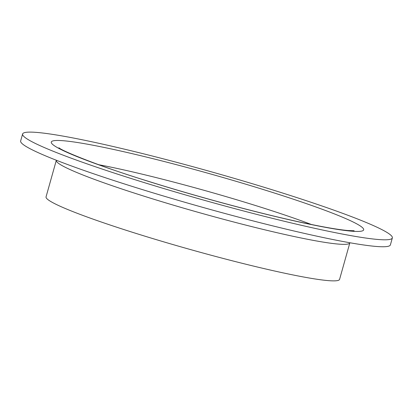 <?xml version="1.0" encoding="UTF-8"?>
<svg xmlns="http://www.w3.org/2000/svg" width="413" height="413" viewBox="0 0 413 413"><rect width="100%" height="100%" fill="white"/><g stroke="black" fill="none" stroke-linecap="round" stroke-linejoin="round"><path stroke-width="0.62" d="M22.607 133.993L20.65 140.947A192.035 14.661 15.7 0 0 52.833 158.855A192.035 14.661 15.7 0 0 258.208 222.225A192.035 14.661 15.7 0 0 390.393 244.878L392.35 237.924A192.035 14.661 15.7 0 0 360.167 220.021A192.035 14.661 15.7 0 0 154.792 156.646A192.035 14.661 15.7 0 0 22.607 133.993A192.035 14.661 15.7 0 0 54.79 151.896A192.035 14.661 15.7 0 0 260.164 215.271A192.035 14.661 15.7 0 0 392.35 237.924M349.842 242.865A152.454 11.641 15.7 0 1 285.884 234.718A152.454 11.641 15.7 0 1 81.862 174.57A152.454 11.641 15.7 0 1 56.313 160.358L46.05 196.872A152.454 11.641 15.7 0 0 71.599 211.089A152.454 11.641 15.7 0 0 234.641 261.398A152.454 11.641 15.7 0 0 339.579 279.379L349.873 242.751M119.362 150.724A162.237 12.385 15.7 0 0 78.485 157.183A162.237 12.385 15.7 0 0 295.594 221.192A162.237 12.385 15.7 0 0 336.471 214.734A162.237 12.385 15.7 0 0 119.362 150.724M311.428 224.507A145.928 11.141 15.7 0 0 123.817 169.913A145.928 11.141 15.7 0 0 98.671 164.699M354.122 230.753L347.834 230.516C336.869 229.53 319.172 226.334 294.748 220.929C252.58 211.57 195.132 196.005 147.771 181.111C100.24 166.62 61.31 150.642 58.961 147.782"/></g></svg>
